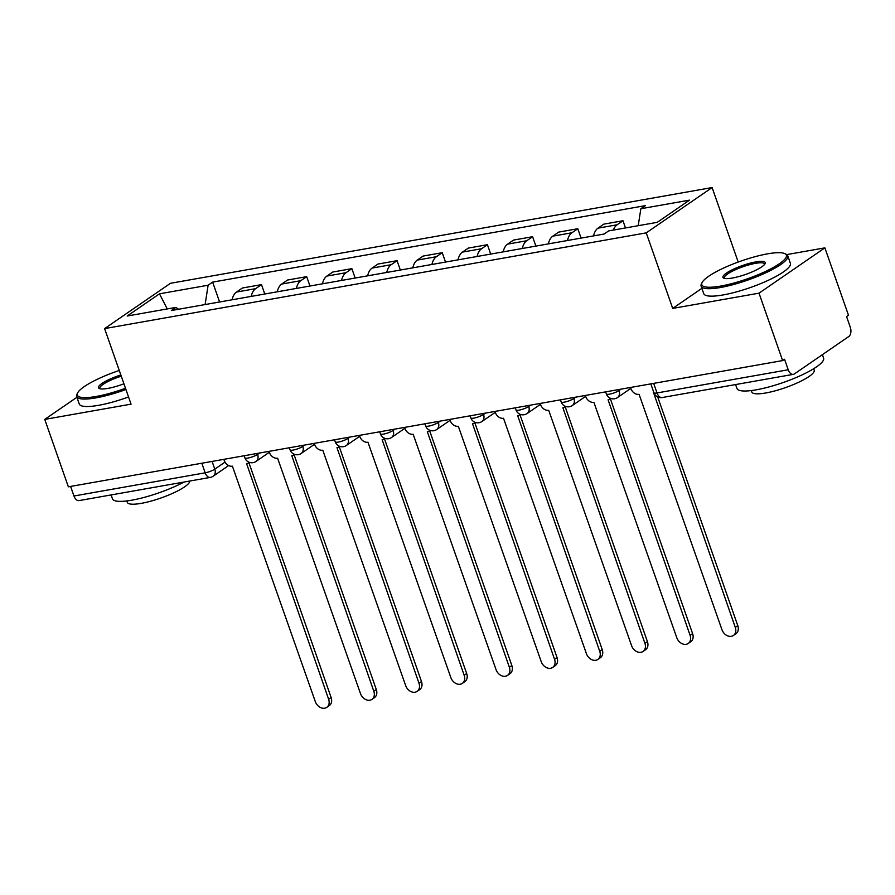 <?xml version="1.0" encoding="UTF-8"?>
<svg xmlns="http://www.w3.org/2000/svg" width="895" height="895" viewBox="0 0 895 895"><rect width="100%" height="100%" fill="white"/><g stroke="black" fill="none" stroke-linecap="round" stroke-linejoin="round"><path stroke-width="1.34" d="M738.196 262.045L712.107 187.558L170.475 283.29L104.603 328.599L646.246 232.868L672.704 308.417L759.016 293.168L782.622 360.584L68.356 486.824L44.75 419.397L131.062 404.148L104.603 328.599M759.016 293.168L824.888 247.859L786.761 254.594M824.888 247.859L848.494 315.275L846.569 316.595L850.25 327.1A7.339 4.397 80 0 1 848.784 336.52L794.436 373.897A7.339 4.397 80 0 1 793.339 374.356L662.132 397.548A7.339 4.397 -100 0 1 657.008 392.95L788.226 369.769A7.339 4.397 80 0 0 793.339 374.356M201.811 463.23L205.168 472.817A7.339 4.397 -100 0 0 210.291 477.404L79.073 500.596A7.339 4.397 -100 0 1 73.961 495.998L205.168 472.817A7.339 1.544 -19.3 0 0 214.8 469.148L225.025 462.111M70.604 486.421L73.961 495.998M76.914 397.279L44.75 419.397M788.226 369.769L784.546 359.264L782.622 360.584M613.366 230.093A16.893 10.113 -100 0 1 617.125 224.779L622.976 220.752L603.856 224.13L598.005 228.158A16.893 10.113 80 0 0 593.564 235.9M625.493 227.945L622.976 220.752M567.497 240.509A16.893 10.113 -100 0 1 571.939 232.767L577.79 228.728L558.681 232.107L552.819 236.146A16.893 10.113 80 0 0 548.378 243.887M581.079 238.104L577.79 228.728M522.311 248.486A16.893 10.113 -100 0 1 526.752 240.744L532.603 236.716L513.495 240.095L507.633 244.122A16.893 10.113 80 0 0 503.191 251.864M535.892 246.091L532.603 236.716M477.124 256.473A16.893 10.113 -100 0 1 481.566 248.732L487.428 244.704L468.309 248.083L462.446 252.11A16.893 10.113 80 0 0 458.005 259.852M490.706 254.079L487.428 244.704M431.938 264.461A16.893 10.113 -100 0 1 436.38 256.72L442.242 252.692L423.122 256.071L417.26 260.098A16.893 10.113 80 0 0 412.819 267.84M445.52 262.067L442.242 252.692M386.752 272.449A16.893 10.113 -100 0 1 391.193 264.707L397.056 260.68L377.936 264.059L372.085 268.086A16.893 10.113 80 0 0 367.644 275.828M400.333 270.044L397.056 260.68M341.566 280.437A16.893 10.113 -100 0 1 346.018 272.695L351.869 268.657L332.75 272.035L326.899 276.074A16.893 10.113 80 0 0 322.457 283.816M355.147 278.032L351.869 268.657M296.39 288.425A16.893 10.113 -100 0 1 300.832 280.672L306.683 276.644L287.563 280.023L281.712 284.051A16.893 10.113 80 0 0 277.271 291.804M309.972 286.02L306.683 276.644M251.204 296.402A16.893 10.113 -100 0 1 255.646 288.66L261.497 284.632L242.388 288.011L236.526 292.038A16.893 10.113 80 0 0 232.085 299.78M264.786 294.007L261.497 284.632M638.213 225.697L640.854 208.736L689.519 200.144L657.254 222.329L608.589 230.932L604.08 234.042L171.348 310.52L175.867 307.41L127.202 316.013L159.467 293.817L208.121 285.225L205.112 304.546M640.854 208.736L645.362 205.637L212.641 282.115L208.121 285.225M712.107 187.558L646.246 232.868M701.881 288.347L672.704 308.417M219.599 301.995L212.641 282.115M178.597 309.234L175.867 307.41M167.253 308.932L159.467 293.817M630.516 387.468L630.908 388.575A7.339 5.672 -124.5 0 0 639.075 394.326L721.963 629.711A8.447 6.522 -124.5 0 0 733.408 635.484A8.447 6.522 -124.5 0 0 735.287 627.35L653.26 391.82A7.339 5.672 -124.5 0 0 653.574 391.753M657.702 396.944L737.782 625.639A8.447 6.522 55.5 0 1 735.914 633.772L733.408 635.484M585.33 395.456L585.722 396.552A7.339 5.672 -124.5 0 0 593.888 402.314L676.777 637.688A8.447 6.522 -124.5 0 0 688.233 643.471A8.447 6.522 -124.5 0 0 690.101 635.338L608.085 399.796A7.339 5.672 -124.5 0 0 609.875 399.08A7.339 5.672 -124.5 0 0 610.659 398.376M610.345 398.745L692.596 633.615A8.447 6.522 55.5 0 1 690.727 641.76L688.233 643.471M540.155 403.432L540.535 404.54A7.339 5.672 -124.5 0 0 548.702 410.29L631.59 645.675A8.447 6.522 -124.5 0 0 643.046 651.459A8.447 6.522 -124.5 0 0 644.915 643.326L562.899 407.784A7.339 5.672 -124.5 0 0 564.689 407.057A7.339 5.672 -124.5 0 0 565.472 406.364M565.159 406.733L647.409 641.603A8.447 6.522 55.5 0 1 645.541 649.736L643.046 651.459M767.518 253.856A44.806 9.442 -19.3 0 0 702.127 282.507A44.806 9.442 -19.3 0 0 720.654 286.087A44.806 9.442 -19.3 0 0 769.342 269.585A44.806 9.442 -19.3 0 0 784.702 253.587A44.806 9.442 -19.3 0 0 767.518 253.856M784.702 253.587L786.056 254.202A45.902 9.677 160.7 0 1 787.768 255.825A45.902 9.677 160.7 0 1 766.388 272.516A45.902 9.677 160.7 0 1 720.441 287.508A45.902 9.677 160.7 0 1 701.121 286.165A45.902 9.677 160.7 0 1 701.445 283.838L702.127 282.507M755.805 261.911A22.397 4.721 160.7 0 1 765.068 263.701A22.397 4.721 160.7 0 1 732.367 278.032A22.397 4.721 160.7 0 1 723.775 278.166A22.397 4.721 160.7 0 1 731.461 270.167A22.397 4.721 160.7 0 1 755.805 261.911M764.587 264.417A21.301 4.486 -19.3 0 0 764.543 263.947A21.301 4.486 -19.3 0 0 755.581 263.331A21.301 4.486 -19.3 0 0 734.258 270.279A21.301 4.486 -19.3 0 0 724.346 278.032A21.301 4.486 -19.3 0 0 724.592 278.423M822.382 354.677L823.59 358.134A45.902 9.677 160.7 0 1 802.211 374.826A45.902 9.677 160.7 0 1 756.264 389.817A45.902 9.677 160.7 0 1 736.954 388.475L735.578 384.559M813.689 368.718L814.193 370.172A33.048 6.97 160.7 0 1 798.799 382.199A33.048 6.97 160.7 0 1 765.717 392.983A33.048 6.97 160.7 0 1 751.811 392.021L751.297 390.567M787.768 255.825L790.375 263.275A45.902 9.677 160.7 0 1 768.995 279.967A45.902 9.677 160.7 0 1 723.048 294.958A45.902 9.677 160.7 0 1 703.727 293.616L701.121 286.165M119.27 370.474A44.806 9.442 -19.3 0 0 77.652 392.883A44.806 9.442 -19.3 0 0 96.19 396.463A44.806 9.442 -19.3 0 0 125.501 388.262M125.938 389.504A45.902 9.677 160.7 0 1 95.966 397.872A45.902 9.677 160.7 0 1 76.646 396.53A45.902 9.677 160.7 0 1 76.981 394.203L77.652 392.883M123.935 383.787A22.397 4.721 160.7 0 1 107.903 388.396A22.397 4.721 160.7 0 1 99.311 388.531A22.397 4.721 160.7 0 1 120.836 374.949M184.046 482.036A45.902 9.677 160.7 0 1 131.8 500.182A45.902 9.677 160.7 0 1 112.479 498.839L111.103 494.935M189.807 481.018A33.048 6.97 160.7 0 1 173.384 493A33.048 6.97 160.7 0 1 141.242 503.359A33.048 6.97 160.7 0 1 127.336 502.386L126.821 500.931M128.544 396.955A45.902 9.677 160.7 0 1 98.573 405.323A45.902 9.677 160.7 0 1 79.252 403.981L76.646 396.53M121.272 376.191A21.301 4.486 -19.3 0 0 99.871 388.396A21.301 4.486 -19.3 0 0 100.117 388.788M494.969 411.42L495.349 412.528A7.339 5.672 -124.5 0 0 503.516 418.278L586.415 653.663A8.447 6.522 -124.5 0 0 597.86 659.447A8.447 6.522 -124.5 0 0 599.728 651.314L517.713 415.772A7.339 5.672 -124.5 0 0 519.503 415.045A7.339 5.672 -124.5 0 0 520.297 414.351M519.984 414.721L602.234 649.591A8.447 6.522 55.5 0 1 600.355 657.724L597.86 659.447M449.782 419.408L450.174 420.516A7.339 5.672 -124.5 0 0 458.329 426.266L541.229 661.651A8.447 6.522 -124.5 0 0 552.674 667.435A8.447 6.522 -124.5 0 0 554.553 659.291L472.526 423.76A7.339 5.672 -124.5 0 0 474.316 423.033A7.339 5.672 -124.5 0 0 475.111 422.339M474.797 422.708L557.048 657.579A8.447 6.522 55.5 0 1 555.168 665.712L552.674 667.435M404.596 427.396L404.987 428.504A7.339 5.672 -124.5 0 0 413.154 434.254L496.043 669.639A8.447 6.522 -124.5 0 0 507.487 675.412A8.447 6.522 -124.5 0 0 509.367 667.278L427.34 431.748A7.339 5.672 -124.5 0 0 429.13 431.021A7.339 5.672 -124.5 0 0 429.924 430.316M429.611 430.696L511.862 665.567A8.447 6.522 55.5 0 1 509.982 673.7L507.487 675.412M359.41 435.384L359.801 436.491A7.339 5.672 -124.5 0 0 367.968 442.242L450.856 677.616A8.447 6.522 -124.5 0 0 462.301 683.4A8.447 6.522 -124.5 0 0 464.181 675.266L382.154 439.725A7.339 5.672 -124.5 0 0 383.944 439.009A7.339 5.672 -124.5 0 0 384.738 438.304M384.425 438.673L466.675 673.543A8.447 6.522 55.5 0 1 464.796 681.688L462.301 683.4M314.223 443.361L314.615 444.468A7.339 5.672 -124.5 0 0 322.782 450.23L405.67 685.604A8.447 6.522 -124.5 0 0 417.115 691.387A8.447 6.522 -124.5 0 0 418.994 683.254L336.979 447.713A7.339 5.672 -124.5 0 0 338.757 446.997A7.339 5.672 -124.5 0 0 339.552 446.292M339.239 446.661L421.489 681.531A8.447 6.522 55.5 0 1 419.621 689.676L417.115 691.387M269.048 451.348L269.429 452.456A7.339 5.672 -124.5 0 0 277.595 458.206L360.484 693.591A8.447 6.522 -124.5 0 0 371.94 699.375A8.447 6.522 -124.5 0 0 373.808 691.242L291.792 455.7A7.339 5.672 -124.5 0 0 293.582 454.973A7.339 5.672 -124.5 0 0 294.365 454.28M294.052 454.649L376.303 689.519A8.447 6.522 55.5 0 1 374.434 697.652L371.94 699.375M223.862 459.336L224.242 460.444A7.339 5.672 -124.5 0 0 232.409 466.194L315.297 701.579A8.447 6.522 -124.5 0 0 326.753 707.363A8.447 6.522 -124.5 0 0 328.622 699.219L246.606 463.688A7.339 5.672 -124.5 0 0 248.396 462.961A7.339 5.672 -124.5 0 0 249.19 462.267M248.877 462.637L331.128 697.507A8.447 6.522 55.5 0 1 329.248 705.64L326.753 707.363M244.156 455.745L244.883 457.837A7.339 1.544 -19.3 0 0 247.982 458.05A7.339 1.544 -19.3 0 0 257.615 454.38L259.595 453.027M257.279 453.429L257.615 454.38A7.339 5.672 55.5 0 1 255.981 461.462L269.361 452.255M289.342 447.768L290.069 449.849A7.339 1.544 -19.3 0 0 293.168 450.062A7.339 1.544 -19.3 0 0 302.801 446.404L304.781 445.039M302.465 445.442L302.801 446.404A7.339 5.672 55.5 0 1 301.167 453.474L314.548 444.267M334.529 439.781L335.256 441.861A7.339 1.544 -19.3 0 0 338.344 442.074A7.339 1.544 -19.3 0 0 347.987 438.416L349.967 437.051M347.652 437.465L347.987 438.416A7.339 5.672 55.5 0 1 346.354 445.486L359.734 436.29M379.715 431.793L380.442 433.874A7.339 1.544 -19.3 0 0 383.53 434.097A7.339 1.544 -19.3 0 0 393.162 430.428L395.142 429.063M392.827 429.477L393.162 430.428A7.339 5.672 55.5 0 1 391.54 437.498L404.909 428.302M424.901 423.805L425.628 425.897A7.339 1.544 -19.3 0 0 428.716 426.109A7.339 1.544 -19.3 0 0 438.349 422.44L440.329 421.075M438.013 421.489L438.349 422.44A7.339 5.672 55.5 0 1 436.715 429.522L450.095 420.314M470.076 415.817L470.815 417.909A7.339 1.544 -19.3 0 0 473.902 418.122A7.339 1.544 -19.3 0 0 483.535 414.452L485.515 413.098M483.199 413.501L483.535 414.452A7.339 5.672 55.5 0 1 481.902 421.534L495.282 412.326M515.263 407.84L515.99 409.921A7.339 1.544 -19.3 0 0 519.089 410.134A7.339 1.544 -19.3 0 0 528.721 406.475L530.701 405.111M528.386 405.513L528.721 406.475A7.339 5.672 55.5 0 1 527.088 413.546L540.468 404.339M560.449 399.852L561.176 401.933A7.339 1.544 -19.3 0 0 564.275 402.146A7.339 1.544 -19.3 0 0 573.908 398.488L575.888 397.123M573.572 397.525L573.908 398.488A7.339 5.672 55.5 0 1 572.274 405.558L585.654 396.362M605.635 391.865L606.362 393.945A7.339 1.544 -19.3 0 0 609.45 394.169A7.339 1.544 -19.3 0 0 619.094 390.5L621.074 389.135M618.758 389.549L619.094 390.5A7.339 5.672 55.5 0 1 617.46 397.57L630.841 388.374M212.093 461.417L214.8 469.148A7.339 5.672 -124.5 0 1 213.167 476.218L228.672 465.557M281.712 284.051L300.832 280.672M326.899 276.074L346.018 272.695M372.085 268.086L391.193 264.707M417.26 260.098L436.38 256.72M462.446 252.11L481.566 248.732M507.633 244.122L526.752 240.744M552.819 236.146L571.939 232.767M598.005 228.158L617.125 224.779M236.526 292.038L255.646 288.66M650.822 383.877L653.921 392.737A7.339 1.544 -19.3 0 0 657.008 392.95L653.663 383.373M735.287 627.35L737.782 625.639M690.101 635.338L692.596 633.615M644.915 643.326L647.409 641.603M599.728 651.314L602.234 649.591M554.553 659.291L557.048 657.579M509.367 667.278L511.862 665.567M464.181 675.266L466.675 673.543M418.994 683.254L421.489 681.531M373.808 691.242L376.303 689.519M328.622 699.219L331.128 697.507M606.362 393.945A7.339 7.339 0 0 0 617.46 397.57M561.176 401.933A7.339 7.339 0 0 0 572.274 405.558M515.99 409.921A7.339 7.339 0 0 0 527.088 413.546M470.815 417.909A7.339 7.339 0 0 0 481.902 421.534M425.628 425.897A7.339 7.339 0 0 0 436.715 429.522M380.442 433.874A7.339 7.339 0 0 0 391.54 437.498M335.256 441.861A7.339 7.339 0 0 0 346.354 445.486M290.069 449.849A7.339 7.339 0 0 0 301.167 453.474M244.883 457.837A7.339 7.339 0 0 0 255.981 461.462M210.291 477.404A7.339 7.339 0 0 0 213.167 476.218M653.921 392.737A7.339 7.339 0 0 0 662.132 397.548M609.875 399.08L610.804 398.432M564.689 407.057L565.618 406.419M519.503 415.045L520.442 414.407M474.316 423.033L475.256 422.384M429.13 431.021L430.07 430.372M383.944 439.009L384.884 438.36M338.757 446.997L339.697 446.348M293.582 454.973L294.511 454.336M248.396 462.961L249.336 462.323"/></g></svg>
